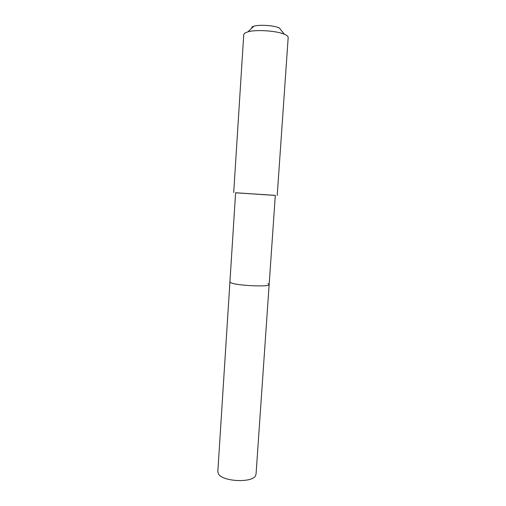 <?xml version="1.0" encoding="UTF-8"?>
<svg xmlns="http://www.w3.org/2000/svg" width="506" height="506" viewBox="0 0 506 506"><rect width="100%" height="100%" fill="white"/><g stroke="black" fill="none" stroke-linecap="round" stroke-linejoin="round"><path stroke-width="0.76" d="M269.154 284.498L275.315 195.386L235.606 192.748L217.827 471.7L218.598 474.103C222.823 481.611 251.741 483.04 255.422 475.944L256.042 474.236L269.154 284.498C270.248 287.231 236.163 285.662 230.818 282.702L229.926 281.893L230.818 282.702C236.163 285.662 270.248 287.231 269.154 284.498L267.914 283.537M235.606 192.792L275.308 195.43M277.218 195.506L288.18 37.501C288.224 36.413 286.965 35.325 284.391 34.237C276.599 30.765 256.106 29.405 247.921 31.815L244.885 33.023L243.74 34.547L233.702 192.615M284.391 34.237L279.255 27.893C273.759 25.401 259.629 24.465 253.854 26.204L251.697 27.084M253.854 26.204L247.921 31.815"/></g></svg>
